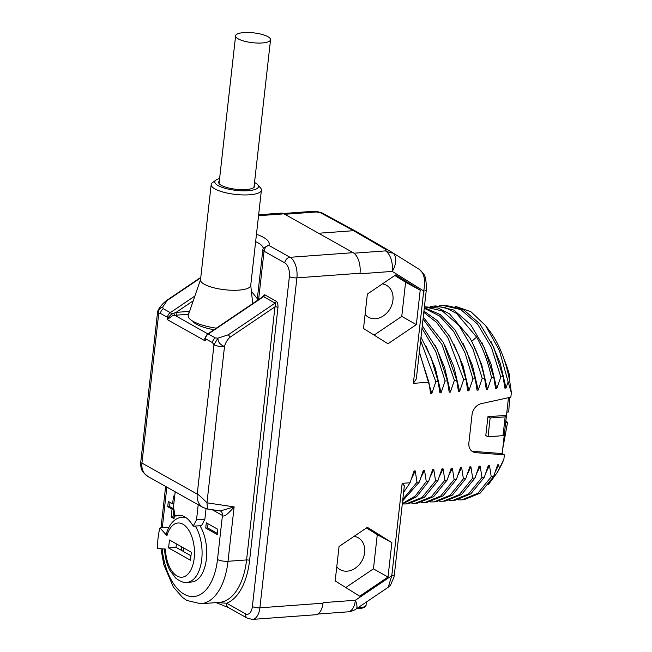 <?xml version="1.0" encoding="UTF-8"?>
<svg xmlns="http://www.w3.org/2000/svg" width="652" height="652" viewBox="0 0 652 652"><rect width="100%" height="100%" fill="white"/><g stroke="black" fill="none" stroke-linecap="round" stroke-linejoin="round"><path stroke-width="0.98" d="M316.839 211.411L316.236 211.973A16.479 8.753 -94.2 0 0 313.343 211.297L283.335 213.497M258.648 214.769L281.069 213.122A16.479 8.753 85.8 0 1 284.036 213.84L318.583 233.253L353.531 230.694L355.772 231.224L322.324 213.057A5.493 4.393 118.5 0 0 320.271 212.633L316.236 211.973L284.818 214.28M313.343 211.297A16.479 16.479 0 0 1 316.725 211.395L322.324 213.057A5.493 4.393 118.5 0 1 322.512 213.163M426.294 290.018A5.493 1.548 -173.6 0 1 423.718 291.02C425.666 280.205 424.232 273.017 419.415 269.455L423.637 274.027C425.536 276.179 426.424 281.509 426.294 290.018L416.335 378.853L413.36 383.352L428.869 382.211L419.309 352.292M420.621 340.621L435.829 381.705L431.795 393.482L430.63 393.563L428.869 382.211M431.795 393.482L419.35 351.933M421.999 328.315L435.772 351.607L445.104 381.021L441.07 392.797L439.913 392.887L438.144 381.534L435.829 381.705M438.144 381.534L431.07 357.606L420.996 337.231M441.07 392.797L435.3 368.046L426.139 346.416M423.042 319.007L441.917 344.313L454.387 380.336L450.353 392.121L449.195 392.202L447.427 380.849L445.104 381.021M447.427 380.849L437.321 349.716L422.292 325.723M450.353 392.121L444.574 367.361L435.422 345.731M423.792 312.349L436.563 322.381L447.9 337.622L463.662 379.66L459.636 391.436L458.47 391.526L456.702 380.165L454.387 380.336M456.702 380.165L443.433 342.585L423.254 317.108M459.636 391.436L453.857 366.685L444.705 345.047M403.596 492.374L410.043 482.765L402.145 483.344L404.33 485.83L394.37 574.665A5.493 1.548 -173.6 0 1 391.787 575.675L388.217 587.281L390.507 585.154L393.995 577.044L394.37 574.665M410.043 482.765L414.077 470.98L415.234 470.899L417.003 482.252L402.814 499.342M402.643 500.858L419.326 482.081L417.003 482.252M419.326 482.081L423.36 470.304L424.517 470.214L426.286 481.567L415.308 495.993L402.333 503.621M402.292 504.029L416.579 496.759L428.6 481.404L426.286 481.567M428.6 481.404L432.635 469.619L433.8 469.538L435.56 480.891L422.137 497.394L406.123 503.939L402.626 503.963M406.123 503.939L408.437 503.768L424.46 497.223L437.883 480.72L435.56 480.891M437.883 480.72L441.917 468.943L443.075 468.853L444.843 480.206L431.42 496.718L415.397 503.262L411.901 503.279M415.397 503.262L417.72 503.091L433.743 496.547L447.166 480.035L444.843 480.206M447.166 480.035L451.2 468.258L452.358 468.169L454.126 479.53L440.703 496.033L424.68 502.578L421.184 502.602M424.68 502.578L427.003 502.407L443.018 495.862L456.441 479.359L454.126 479.53M456.441 479.359L460.475 467.574L461.64 467.492L463.401 478.845L449.978 495.349L433.963 501.901L430.467 501.918M433.963 501.901L436.278 501.73L452.301 495.178L465.724 478.674L463.401 478.845M465.724 478.674L469.758 466.897L470.915 466.808L472.684 478.161L459.261 494.672L443.238 501.217L439.741 501.241M443.238 501.217L445.56 501.046L461.583 494.501L475.006 477.997L472.684 478.161M475.006 477.997L479.041 466.213L480.198 466.131L481.967 477.484L468.543 493.988L452.521 500.532L449.024 500.557M452.521 500.532L454.843 500.361L470.858 493.817L484.281 477.313L481.967 477.484M484.281 477.313L488.315 465.536L489.481 465.447L491.241 476.799L477.818 493.311L461.803 499.856L458.307 499.872M461.803 499.856L464.118 499.685L480.141 493.14L493.564 476.628L491.241 476.799M493.564 476.628L497.598 464.852L498.756 464.762L499.302 468.682L497.37 472.382L488.413 484.599M455.055 306.179L470.915 311.729L485.569 325.601L489.057 330.124A89.414 47.514 85.8 0 1 511.331 392.879L510.85 397.174L481.306 403.629A11.019 8.802 119.3 0 0 472.048 414.639L468.886 442.847A11.019 8.802 119.3 0 0 472.708 451.722A11.019 8.802 119.3 0 0 475.805 452.667L504.379 454.851L503.898 459.155L499.302 468.682M511.331 392.879L508.12 381.73L506.033 388.03L504.868 388.119L503.108 376.758L500.785 376.929L496.751 388.714L495.593 388.796L493.825 377.443L491.502 377.614L487.476 389.391L486.31 389.48L484.542 378.127L482.227 378.29L478.193 390.075L477.036 390.157L475.267 378.804L472.944 378.975L468.91 390.752L467.753 390.841L465.984 379.488L463.662 379.66M363.506 328.494L387.989 343.767L416.343 324.614L420.206 290.181L395.715 274.899L367.369 294.06L363.506 328.494M335.185 580.932L359.676 596.205L388.022 577.053L391.885 542.619L367.402 527.338L339.048 546.498L335.185 580.932M317.752 614.062L347.964 611.845A16.479 8.753 -94.2 0 0 355.389 600.264L391.787 575.675L402.145 483.344M216.708 602.578L226.651 603.222L245.445 613.785A10.986 5.835 -94.2 0 0 252.373 606.547A5.493 1.548 6.4 0 0 259.895 607.819L322.993 603.19A16.479 8.753 85.8 0 1 315.568 614.763L252.463 619.4A16.479 8.753 -94.2 0 0 259.895 607.819L296.904 277.866L360.01 273.237A16.479 8.753 85.8 0 0 353.131 252.666L318.583 233.253M411.681 478.193L415.234 470.899M420.956 477.517L424.517 470.214M430.238 476.832L433.8 469.538M439.513 476.147L443.075 468.853M448.796 475.471L452.358 468.169M458.079 474.786L461.64 467.492M467.354 474.11L470.915 466.808M476.636 473.425L480.198 466.131M485.919 472.741L489.481 465.447M495.194 472.064L498.756 464.762M503.898 459.155A89.414 47.514 85.8 0 1 499.253 469.008L497.37 472.382M504.379 454.851L502.195 453.588L504.371 434.216L503.034 435.666L488.03 436.767L490.141 417.981L487.924 416.718L506.482 415.357L504.371 434.216M508.462 397.696L506.482 415.357L505.145 416.881L490.141 417.981M471.673 450.988A10.986 8.778 119.3 0 0 473.629 451.404L502.195 453.588M488.03 436.767L485.805 435.577L487.924 416.718M505.145 416.881L503.034 435.666M485.569 325.601L499.399 350.507L508.12 381.73M506.033 388.03L500.255 363.278L491.103 341.64M503.108 376.758L493.735 347.272L479.913 323.946L463.124 309.398L445.177 305.25L442.863 305.421L460.801 309.57L477.59 324.117L491.421 347.443L500.785 376.929M439.391 305.886L442.863 305.421M496.751 388.714L490.98 363.955L481.82 342.324M493.825 377.443L484.46 347.948L470.63 324.623L453.841 310.075L435.903 305.927L433.58 306.098L445.129 307.516L456.498 313.376L476.645 337.133C483.238 348.812 488.193 362.308 491.502 377.614M430.116 306.562L433.58 306.098M487.476 389.391L481.698 364.639L472.545 343.009M484.542 378.127C481.233 362.822 476.278 349.325 469.684 337.646L449.538 313.889L438.168 308.029L424.419 306.774L442.325 310.971L459.081 325.544L472.879 348.844L482.227 378.29M478.193 390.075L472.415 365.316L463.262 343.685M475.267 378.804L467.019 351.958L455.039 329.904L440.377 314.655L424.322 307.614M424.248 308.233L439.668 316.041L453.653 331.395L465.055 352.985L472.944 378.975M468.91 390.752L463.14 366L453.979 344.37M465.984 379.488L459.114 356.082L449.367 336.024L437.378 320.678L423.93 311.085M505.862 420.874L507.558 422.431L505.675 422.569M507.558 422.431L502.716 448.951M509.652 397.435L508.731 411.958L506.848 412.097M508.503 375.307L509.497 375.234L509.734 381.55M504.126 359.448A71.394 37.938 85.8 0 1 509.497 375.234M257.328 298.722L251.395 291.257M252.405 303.775L252.446 300.971M189.398 311.949L187.882 314.313L188.469 314.639M256.464 234.239A38.998 10.97 -173.6 0 1 268.754 245.348L263.327 247.988L262.821 249.789L257.124 300.588M252.373 606.547L289.382 276.595A10.986 5.835 -94.2 0 0 284.802 262.878A5.493 4.385 -60.7 0 1 290.026 257.304L268.754 245.348C266.187 246.089 264.614 248.045 264.044 251.216A8.24 2.315 -173.6 0 1 262.821 249.789M413.36 383.352L423.718 291.02L392.276 271.411A16.479 8.753 -94.2 0 0 385.479 250.89L386.432 249.814A5.493 4.385 -59.8 0 1 388.576 250.286L388.576 250.286A5.493 4.385 -59.8 0 1 388.673 250.344L392.202 252.479C394.851 253.921 388.209 252.308 385.479 250.89L353.946 253.204M355.682 231.167L392.202 252.479M419.57 269.553L392.365 252.577A16.479 9.902 -58 0 0 392.349 252.568A16.479 16.479 0 0 1 392.365 252.577A16.479 9.902 -58 0 1 392.276 271.411L359.945 273.783L360.01 273.237M216.13 602.619L228.599 607.672A5.493 4.385 119.3 0 1 226.651 603.222A62.608 33.268 -94.2 0 0 249.594 560.443L277.972 307.369C278.094 304.117 277.507 302.072 276.212 301.24L264.696 294.769L262.031 297.271M189.593 311.379L176.121 312.365A2.2 1.165 -94.2 0 0 177.034 315.112L172.682 315.568L167.222 319.562L167.466 317.345L160.474 313.416L158.697 313.702L141.94 463.067L140.669 462.871C140.767 470.288 142.429 470.671 143.407 472.561L147.784 476.408A16.479 13.162 -60.7 0 1 147.784 476.408A16.479 13.162 -60.7 0 1 141.94 463.067L197.222 494.126L213.97 344.761L212.462 342.634A5.493 4.385 -60.7 0 1 215.29 337.923L208.298 333.995A5.493 4.385 119.3 0 0 205.47 338.706A2.2 0.619 -173.6 0 1 205.168 338.437A2.2 0.815 -0.5 0 1 204.704 338.804L206.969 334.598M214.003 329.725A29.112 8.191 -173.6 0 1 192.772 321.175M216.309 328.168A33.505 9.43 6.4 0 1 193.196 321.412A33.505 9.43 -173.6 0 1 188.338 315.022L200.531 279.635M211.191 184.54A25.265 7.107 -173.6 0 0 214.956 188.925A25.265 7.107 6.4 0 0 242.805 194.932A25.265 7.107 6.4 0 0 261.403 190.172L250.718 285.495A25.265 7.107 6.4 0 1 232.112 290.254A25.265 7.107 6.4 0 1 204.263 284.239A25.265 7.107 -173.6 0 1 200.506 279.863L211.191 184.54A25.265 7.107 -173.6 0 1 212.528 182.593L215.983 180.074A21.972 6.178 -173.6 0 1 219.602 178.566M261.403 190.172A25.265 7.107 6.4 0 0 260.539 187.98L257.727 184.752A21.972 6.178 6.4 0 0 255.217 182.853A21.972 6.178 -173.6 0 0 254.533 182.487M257.727 184.752A21.972 6.178 6.4 0 1 245.372 190.816A21.972 6.178 6.4 0 1 218.094 185.575A21.972 6.178 -173.6 0 1 215.983 180.074M254.256 184.94A18.126 5.102 6.4 0 1 254.663 186.236A18.126 5.102 6.4 0 1 241.322 189.65A18.126 5.102 6.4 0 1 221.338 185.339A18.126 5.102 -173.6 0 1 218.64 182.193A18.126 5.102 -173.6 0 1 219.325 181.02M264.696 294.769A2.2 1.752 -60.7 0 1 263.571 296.652L262.78 296.766M277.972 307.369A2.2 0.619 6.4 0 0 274.965 306.864C275.674 304.582 275.714 303.335 275.087 303.123L263.571 296.652L208.298 333.995A2.2 0.701 -124 0 0 207.792 333.922L205.364 337.263L205.225 340.914L204.704 338.804M157.548 312.373A7.685 7.685 0 0 1 158.982 308.689L162.658 307.116C159.422 308.233 158.102 310.433 158.697 313.702A7.685 2.16 -173.6 0 1 157.548 312.373L140.669 462.871M193.236 300.8L176.121 312.365L171.623 314.028L168.077 317.589A2.2 0.619 6.4 0 1 167.466 317.345A5.493 4.385 -60.7 0 1 170.294 312.642L163.302 308.714L162.658 307.116L167.132 300.523L200.734 277.825M163.302 308.714A5.493 4.385 119.3 0 0 160.474 313.416M194.883 296.032L170.294 312.642A2.2 0.701 56 0 1 171.623 314.028A2.2 0.701 -113.3 0 0 172.682 315.568M212.462 342.634L205.47 338.706L205.225 340.914L167.222 319.562L168.077 317.589A2.2 1.198 -134.9 0 1 168.526 318.478M174.002 313.041A2.2 0.872 -90.9 0 0 174.638 315.218L207.858 333.881M147.792 476.408L203.065 507.468A16.479 13.162 -60.7 0 1 203.065 507.468A16.479 13.162 -60.7 0 1 197.222 494.126C198.037 494.175 201.281 497.077 206.969 502.822L224.5 346.554A7.685 2.16 6.4 0 1 213.97 344.761L217.931 338.176L228.167 334.826A2.2 0.701 56 0 1 230.042 337.214C227.361 339.586 225.51 342.691 224.5 346.554C220.066 344.672 217.882 341.876 217.931 338.176L215.29 337.923M203.074 507.468L207.523 509.016L206.969 502.822L234.125 506.889C227.646 514.444 223.75 517.297 222.438 515.463L217.499 559.506A52.722 28.02 85.8 0 1 189.716 596.311A52.722 28.02 85.8 0 1 162.161 548.845M249.594 560.443A2.2 0.619 6.4 0 0 246.578 559.929L228.021 561.29L234.125 506.889L220.368 510.94L207.523 509.016M206.056 508.707L204.875 519.228L196.521 519.84L198.216 504.746M181.68 515.569L175.086 516.05A34.874 18.533 85.8 0 1 178.338 515.251A34.874 18.533 85.8 0 1 193.188 526.221L201.541 525.61L204.875 519.228M205.722 528.055L217.238 534.526L217.825 529.294L206.309 522.822L205.722 528.055L207.58 527.916L217.36 533.418M174.638 496.669L173.505 496.033L172.625 503.89L168.306 501.461L167.719 506.702L172.038 509.13L171.158 516.987L174.035 518.601L174.622 513.385M199.96 525.724A32.681 17.368 85.8 0 1 206.138 560.891A32.681 17.368 85.8 0 1 191.639 582.008L187.002 582.35A32.681 17.368 -94.2 0 0 201.501 561.225A32.681 17.368 -94.2 0 0 195.315 526.066M193.188 526.221L196.521 519.84M175.184 491.804L173.489 506.897L175.086 516.05M208.037 523.792L207.58 527.916M171.158 516.987L173.008 516.849L174.157 517.492M172.038 509.13L173.856 508.992M173.88 509.122L173.008 516.849M167.719 506.702L169.577 506.563L173.848 508.967M170.033 502.439L169.577 506.563M172.625 503.89L173.839 503.8M166.953 535.659L159.984 527.924A41.736 22.184 85.8 0 0 157.678 548.528L165.445 549.074A27.188 14.45 -94.2 0 0 185.755 575.928A27.188 14.45 -94.2 0 0 190.523 533.458A27.188 14.45 -94.2 0 0 166.953 535.659A5.493 2.632 -164.2 0 1 166.309 533.817C169.471 523.572 174.777 518.022 182.21 517.166L184.956 516.971M159.984 527.924L168.876 527.272M191.354 552.268L169.471 539.97L168.583 547.933L190.457 560.231L191.354 552.268M183.888 548.071L183.489 551.592L190.954 555.789M168.583 547.933L176.007 547.387L183.505 551.486M181.582 546.775L181.183 550.304M176.399 543.866L176.007 547.387M181.753 546.873L181.37 550.288M420.206 290.181L405.593 282.234L394.81 275.511M416.343 324.614L401.754 316.407L405.593 282.234M374.093 335.095L401.754 316.407M365.087 314.37A18.329 14.646 119.3 0 0 368.331 317.141A18.329 14.646 119.3 0 0 392.944 300.107A18.329 14.646 119.3 0 0 386.286 285.185A18.329 14.646 119.3 0 0 382.422 283.881M391.885 542.619L377.272 534.673L366.497 527.949M388.022 577.053L373.441 568.846L377.272 534.673M345.78 587.533L373.441 568.846M336.774 566.808A18.329 14.646 119.3 0 0 340.018 569.579A18.329 14.646 119.3 0 0 364.631 552.546A18.329 14.646 119.3 0 0 357.972 537.623A18.329 14.646 119.3 0 0 354.109 536.327M262.291 42.959A17.58 4.947 6.4 0 0 270.547 39.739A17.58 4.947 6.4 0 0 261.819 34.369A17.58 4.947 6.4 0 0 243.864 32.6A17.58 4.947 6.4 0 0 235.608 35.819A17.58 4.947 6.4 0 0 244.345 41.182A17.58 4.947 6.4 0 0 262.291 42.959M386.432 249.814L353.531 230.694L320.271 212.633M322.993 603.19L323.058 602.635L355.389 600.264A16.479 5.265 56 0 1 355.976 609.066L388.217 587.281M358.054 607.664A12.632 3.553 6.4 0 0 366.074 605.268L364.289 607.468L361.615 608.292L356.644 608.609M475.805 452.667L473.629 451.404M476.645 337.133L471.689 341.33M255.633 241.631A33.505 9.43 -173.6 0 1 263.147 248.42M284.802 262.878L264.044 251.216L258.624 299.578M289.382 276.595A5.493 1.548 6.4 0 0 296.904 277.866A16.479 8.753 -94.2 0 0 290.026 257.304L353.131 252.666M284.036 213.84L258.542 215.714M388.486 250.238L355.772 231.224M245.445 613.785A5.493 4.385 119.3 0 0 247.393 618.235L252.463 619.4M187.882 314.313L177.034 315.112M276.212 301.24A2.2 1.752 -60.7 0 1 275.087 303.123L228.167 334.826M217.499 559.506A7.685 2.16 -173.6 0 0 228.021 561.29A60.416 32.103 85.8 0 1 200.775 603.744L219.341 602.383A60.416 32.103 -94.2 0 0 246.578 559.929L274.965 306.864L230.042 337.214M165.632 486.433L161.077 527.109A7.685 2.16 6.4 0 0 161.378 527.818M162.299 527.753L166.855 487.117M158.982 308.698C159.251 308.755 160.547 305.217 166.627 300.45A2.2 0.701 56 0 1 167.132 300.523M220.343 510.94A5.493 4.385 -60.7 0 1 220.49 511.013A5.493 4.385 -60.7 0 1 222.438 515.463L212.226 509.725M186.032 517.672A32.681 17.368 -94.2 0 0 182.21 517.166M366.074 605.268L366.44 601.992M347.964 611.845A16.479 16.479 0 0 0 355.976 609.066M263.131 248.697L263.327 247.988M250.743 285.266L252.479 301.24M228.599 607.672L247.393 618.235M166.627 300.45L200.783 277.377M262.748 296.79L207.792 333.922M161.077 527.109L160.995 527.851M160.971 548.756L163.815 564.738L173.375 587.085L182.699 597.607L186.953 600.484L200.775 603.744M164.597 548.911C164.899 556.857 166.627 563.947 169.789 570.182L175.608 577.998C180.074 581.502 183.864 582.953 187.002 582.35M253.978 187.409L270.547 39.739M219.048 183.489L235.608 35.819"/></g></svg>
